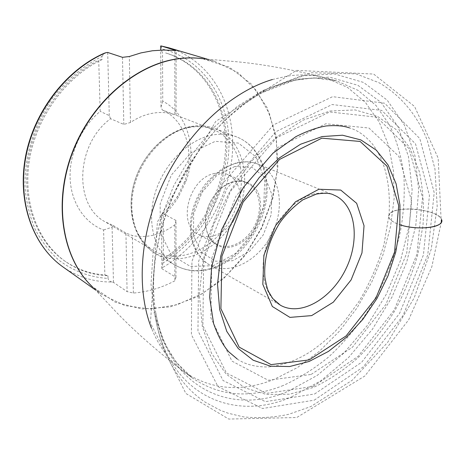 <?xml version="1.0" encoding="UTF-8"?>
<svg xmlns="http://www.w3.org/2000/svg" width="465" height="465" viewBox="0 0 465 465"><rect width="100%" height="100%" fill="white"/><g stroke="black" fill="none" stroke-linecap="round" stroke-linejoin="round"><path stroke-width="0.35" stroke-dasharray="2.33 1.74" d="M311.161 374.43L352.482 347.163L385.904 304.435L406.724 253.204L411.647 201.083L398.9 156.426L368.972 128.038L325.814 123.76L277.657 147.55L235.982 196.154L211.755 258.203L210.848 317.857L231.948 361.113L268.299 380.294L311.161 374.43M314.613 393.989L361.671 362.241L399.615 313.329L423.417 254.965L429.451 195.41L415.524 143.859L381.736 110.403L332.109 104.544L275.972 131.647L227.007 188.412L198.648 261.243L197.962 330.836L223.014 380.486L265.358 401.655L314.613 393.989M314.241 400.173L363.374 366.821L402.934 315.729L427.783 254.843L434.194 192.632L419.819 138.576L384.607 103.207L332.585 96.674L273.467 124.905L221.788 184.634L191.917 261.429L191.4 334.672L218.009 386.636L262.62 408.502L314.241 400.173M175.968 277.332L176.003 220.462L174.834 224.798C161.163 234.802 147.016 238.388 132.391 235.575L125.934 233.023L127.085 291.613L133.368 293.049C147.62 291.95 161.442 287.882 174.828 280.837L175.968 277.332L161.855 268.689L162.151 267.817C201.758 245.049 229.739 198.311 232.506 151.503C235.232 104.834 211.116 60.607 169.132 47.889M62.851 266.84C77.719 277.099 94.081 282.156 111.937 282.005L113.472 282.377L127.085 291.613M107.95 275.757L108.02 278.396C89.803 277.338 73.29 271.159 58.48 259.859C49.307 251.455 41.583 241.37 35.294 229.605C29.981 217.016 26.586 203.379 25.11 188.685C23.837 158.768 33.108 126.672 50.923 100.283C64.995 81.125 82.66 66.047 101.951 56.451L102.038 59.584C66.228 76.475 36.572 116.779 29.498 159.547C22.419 202.351 38.02 242.538 65.745 261.725C78.568 270.473 92.634 275.152 107.95 275.757L104.869 274.891C90.286 273.966 76.876 269.322 64.641 260.952C37.212 241.957 21.617 202.461 28.191 160.169C34.765 117.912 63.484 77.713 98.725 60.183L100.19 111.368C81.079 127.253 69.082 154.113 70.116 178.577C71.174 203.06 84.77 222.979 103.585 229.995L104.869 274.891M161.872 51.981L161.861 48.97C204.216 58.852 230.076 101.039 228.966 146.841C227.838 192.789 201.409 239.62 162.878 263.08L162.866 260.528C199.427 238.004 224.769 193.864 226.775 150.073C228.716 106.398 205.925 65.46 166.906 53.33L165.616 52.934C204.28 64.961 227.065 105.27 225.531 148.486C223.927 191.824 199.363 235.732 163.453 258.709L163.262 215.376C169.004 210.157 173.98 204.164 178.182 197.387L185.907 181.466C197.706 150.445 188.337 114.181 162.744 101.201L162.523 52.068M102.038 59.584L98.725 60.183M162.866 260.528L163.453 258.709M162.744 101.201L161.012 106.979L162.297 109.978L174.846 114.768C167.993 112.437 160.698 111.908 152.962 113.175C145.22 114.512 137.721 117.616 130.467 122.487L123.806 124.411L110.565 118.715C75.458 144.371 73.493 205.646 105.16 221.817L113.198 225.49L112.088 227.176L103.585 229.995M110.565 118.715L109.281 115.593L100.19 111.368M163.262 215.376L161.576 215.08L162.779 213.418C168.545 208.489 173.492 202.699 177.624 196.044L184.512 181.862C195.323 153.514 186.076 120.505 162.297 109.978M176.003 220.462L162.779 213.418M189.005 127.439C165.412 131.653 141.819 155.275 134.054 183.489C126.189 211.703 135.152 239.801 153.932 250.763C179.874 266.149 217.411 247.461 233.209 214.26C249.519 181.309 240.975 140.261 212.848 129.398C205.478 126.573 197.532 125.922 189.005 127.439M113.198 225.49L125.934 233.023M214.754 173.445C188.976 177.636 176.706 224.909 198.497 234.47C210.692 241.085 228.443 231.936 236.191 215.708C244.148 199.584 240.353 179.978 227.612 174.491C223.677 172.794 219.393 172.445 214.754 173.445M233.843 181.902C229.024 183.047 224.45 185.541 220.114 189.371C211.465 197.532 206.611 207.53 205.553 219.37C205.181 231.338 208.983 239.667 216.957 244.358C229.21 251.001 247.177 241.515 255.111 224.891C263.26 208.372 259.604 188.395 246.799 182.879C242.846 181.176 238.528 180.85 233.843 181.902M234.47 181.234C244.16 179.566 252.617 183.437 257.564 191.528C263.283 203.164 260.819 220.23 251.763 233.017C244.084 242.358 235.383 247.287 225.665 247.799C219.654 246.991 214.568 244.288 210.407 239.684C207.07 234.122 205.379 227.495 205.338 219.823C206.431 207.628 211.43 197.329 220.334 188.924C224.798 184.977 229.512 182.414 234.47 181.234M161.012 106.979L160.716 50.092M176.066 115.297L176.101 50.505M122.487 57.329L123.806 124.411M107.694 52.452L109.281 115.593M174.852 50.714L174.846 114.768M130.467 122.487L129.346 56.509M161.117 45.954L161.861 48.97M101.951 56.451L104.282 53.231M112.088 227.176L113.472 282.377M161.855 268.689L161.576 215.08M133.368 293.049L132.391 235.575M174.834 224.798L174.828 280.837M111.937 282.005C109.839 281.494 108.537 280.29 108.02 278.396M162.878 263.08L162.151 267.817M396.976 223.677C383.573 218.236 387.659 210.471 403.382 209.209C418.814 207.727 439.454 213.139 441.547 219.515C438.89 209.041 393.07 204.914 389.054 214.627C387.601 217.73 390.24 220.747 396.976 223.677L400.069 224.804L396.976 223.677M313.212 386.438L358.079 356.423L394.291 309.888L416.948 254.256L422.54 197.549L409.049 148.661L376.72 117.18L329.58 111.96L276.541 137.797L230.419 191.388L203.664 260.016L202.885 325.744L226.391 372.942L266.41 393.378L313.212 386.438M329.964 111.03L355.121 109.926L377.423 116.331L395.907 129.404L409.938 148.068L419.168 171.108C422.952 188.203 424.22 206.315 422.976 225.432L417.837 254.372C412.269 273.716 404.666 292.38 395.035 310.358C384.381 327.662 372.233 343.275 358.591 357.201C344.286 369.902 329.237 379.981 313.445 387.438L289.631 394.21L266.329 394.471L244.706 387.769L226.013 373.941L211.499 353.243L202.31 326.43L199.34 294.81L203.083 260.202L213.511 224.816L230.041 191.039L251.553 161.14L276.53 137.036L303.244 120.098L329.964 111.03M291.561 396.912L321.152 380.608L348.442 357.643L372.366 329.33L392.042 297.007L406.718 262.028L415.757 225.798L418.64 189.819L414.943 155.694L404.451 125.172L387.176 100.115L363.52 82.427L334.37 73.9L301.192 75.952L266.085 89.361C231.477 108.165 198.328 144.028 177.322 187.133C156.449 230.303 148.777 278.541 155.415 317.363C168.47 395.198 233.831 422.639 291.561 396.912M288.283 391.204L317.171 375.447L343.827 353.156L367.187 325.61L386.38 294.118L400.673 260.016L409.427 224.7L412.141 189.639L408.415 156.414L398.046 126.742L381.079 102.428L357.916 85.316L329.464 77.126L297.158 79.207L263.05 92.273C229.46 110.554 197.369 145.283 177.043 187C156.845 228.774 149.405 275.472 155.822 313.172C168.423 388.746 231.913 415.995 288.283 391.204M283.231 385.497C250.042 398.848 219.794 396.366 192.481 378.051L175.84 361.875L162.872 340.386L154.386 314.189L151.009 284.225L153.136 251.757L160.844 218.288L173.869 185.459L191.603 154.915L213.133 128.154L237.33 106.398L262.957 90.518L288.794 80.98L313.695 77.87L336.701 80.939L358.224 90.431L376.04 105.526L389.705 125.271C396.721 140.366 401.429 156.845 403.823 174.695C404.922 193.027 403.835 211.767 400.557 230.913C394.041 259.923 382.765 287.225 366.716 312.823C355.394 329.092 342.775 343.745 328.86 356.783C314.352 368.699 299.146 378.272 283.231 385.497M272.351 79.532L287.021 76.167C300.942 74.034 313.956 74.644 326.058 78.004L347.582 87.449L365.432 102.44L379.167 122.028L388.548 145.22L393.518 171.027L394.122 198.497L390.524 226.734L382.957 254.89L371.704 282.168L357.103 307.801L339.549 331.051L319.496 351.203L297.466 367.553L274.077 379.417C241.021 392.454 210.86 389.815 183.588 371.506C169.818 361.404 159.14 347.024 151.567 328.366M91.785 286.178L110.007 305.429C128.962 326.215 153.491 348.239 183.588 371.506L192.481 378.051C185.663 373.058 179.478 366.658 173.927 358.858C165.418 346.809 159.385 331.58 155.822 313.172L155.415 317.363C161.884 356.44 180.873 386.345 205.577 402.405L220.317 410.293L228.03 413.193L243.3 416.861C258.621 418.43 273.792 417.564 288.823 414.274L310.771 406.573L352.191 380.277L387.607 342.449L414.222 297.838L431.218 249.246L437.205 206.274L434.932 168.836L427.364 140.575C417.913 116.657 401.853 95.866 378.899 82.671L356.039 73.865L311.411 72.773L266.085 89.361L263.05 92.273C279.715 83.683 295.415 79.004 310.143 78.236C319.711 77.771 328.557 78.672 336.701 80.939L326.058 78.004C289.16 68.75 256.68 63.101 228.617 61.066L202.229 58.66L229.228 67.129L251.222 83.979L267.009 107.432L275.96 135.518L277.901 166.255L273.019 197.724L261.766 228.123L244.84 255.773L223.136 279.076L197.788 296.565L170.184 306.906L141.994 309.01L115.146 302.157L91.785 286.178L101.393 294.194L92.076 286.487M202.647 58.695L214.464 61.246L237.964 72.616L256.61 90.762L269.584 114.152L276.501 141.151L277.28 170.138L272.118 199.561L261.411 227.949L245.729 253.925L225.804 276.181L202.542 293.502L177.055 304.773L150.654 309.045L124.864 305.621L101.393 294.194L95.186 289.788M313.52 194.126C293.932 199.032 273.612 221.334 266.213 246.816C258.726 272.292 265.172 296.722 280.378 305.203L209.262 264.788C194.201 256.36 187.261 233.5 193.783 210.168C200.223 186.837 219.265 166.819 238.214 162.785C245.386 161.274 252.013 161.739 258.092 164.192C279.686 172.951 285.661 206.082 272.257 233.215C259.232 260.534 229.501 276.332 209.262 264.788C194.794 255.209 188.662 239.783 190.877 218.492C192.684 206.908 196.991 196.16 203.804 186.262C207.169 181.274 213.557 175.293 222.956 168.318L236.639 162.75C244.224 161.047 251.373 161.529 258.092 164.192L333.841 195.062C327.703 192.586 320.931 192.272 313.52 194.126M191.109 126.776C199.793 125.23 207.884 125.893 215.382 128.747C244.235 139.837 252.948 181.937 236.22 215.725C220.026 249.769 181.559 268.968 154.996 253.158C135.815 241.922 126.683 213.121 134.78 184.204C142.784 155.281 166.97 131.078 191.109 126.776M210.285 268.549C235.662 261.045 258.116 234 264.341 204.501C270.647 175.038 259.691 145.841 236.761 136.948C229.21 134.071 221.032 133.455 212.238 135.094C187.79 139.669 163.081 164.68 154.746 194.417C146.306 224.147 155.345 253.57 174.66 264.876C185.483 271.037 197.358 272.257 210.285 268.549M213.296 265.707L190.383 266.445L171.329 254.861L160.315 232.61L160.152 203.984L171.225 175.183L191.115 152.689L215.266 141.331L238.371 143.057L255.855 156.804L264.719 179.287L263.765 206.047L253.454 232.279L235.627 253.442L213.296 265.707M234.819 166.482L216.859 175.334L202.043 192.37L193.655 214.01L193.487 235.523L201.386 252.344L215.423 261.208L232.587 260.72L249.525 251.362L263.155 235.098L271.095 214.94L271.886 194.498L265.219 177.531L252.082 167.417L234.819 166.482M202.229 58.66L214.464 61.246L207.163 59.096M65.745 261.725L64.641 260.952M166.906 53.33L165.616 52.934M184.512 181.862L185.907 181.466M177.624 196.044L178.182 197.387M212.848 129.398L175.328 114.925M153.932 250.763L105.16 221.817M236.761 136.948L215.382 128.747C207.419 125.736 198.933 125.062 189.935 126.73C165.377 131.316 141.755 155.264 133.92 183.78C126.056 212.226 134.943 241.236 154.996 253.158L174.66 264.876C186.244 271.38 198.7 272.641 212.028 268.671C220.625 265.846 228.699 261.336 236.237 255.14C246.781 246.351 259.092 228.681 263.946 211.43C272.903 180.478 262.684 147.231 236.761 136.948M246.799 182.879L227.612 174.491M216.957 244.358L198.497 234.47M205.553 219.37L205.338 219.823M220.114 189.371L220.334 188.924M441.233 222.45L438.175 158.1L414.565 106.479L373.651 74.069L296.443 70.378L215.725 121.365L157.42 221.915L150.433 322.896L185.878 393.471L228.728 419.064L296.74 417.524L364.897 375.958L408.625 319.92L431.805 266.875L441.233 222.45M237.307 359.061C244.904 364.333 255.093 366.972 267.863 366.99C283.179 365.432 297.722 360.084 311.486 350.947C319.374 345.495 327 339.241 334.376 332.202L344.891 320.728L358.806 301.802C369.617 283.638 378.01 264.527 383.997 244.468L389.054 214.627C390.78 184.378 385.229 160.838 372.407 144.005C365.124 135.507 357.498 130.142 349.523 127.91"/><path stroke-width="0.7" d="M207.163 59.096L169.132 47.889L161.024 45.936L176.101 50.505L163.802 50.034L152.444 50.761L140.912 52.911L129.346 56.509L122.487 57.329L107.694 52.452L106.026 52.685C67.46 68.884 34.433 111.077 25.866 156.845C17.275 202.653 33.428 246.165 62.851 266.84C33.242 245.985 17.159 202.682 25.406 157.298C33.649 111.931 65.954 69.913 104.282 53.231L106.026 52.685M160.716 50.092L160.698 45.954M441.547 219.515C445.418 227.275 417.739 230.96 400.069 224.804C414.786 229.867 438.396 228.466 441.233 222.45L441.547 219.515M318.891 189.249L340.706 190.051L356.649 203.292L364.037 225.746L361.968 252.919L351.081 279.947L333.318 302.18L311.66 315.607L289.922 317.386L272.345 306.487L262.83 284.382L263.888 255.297L275.635 225.525L295.49 201.798L318.891 189.249M321.815 138.181L279.529 159.431L243.125 202.072L221.904 256.314L220.898 308.684L239.161 347.111L271.083 364.618L309.12 359.939L346.053 335.974L375.993 297.92L394.553 252.129L398.708 205.658L386.99 166.15L360.096 141.436L321.815 138.181M309.196 361.427L289.631 366.525L270.642 366.222L253.181 360.23L238.243 348.523L226.786 331.411L219.672 309.58L217.521 284.109L220.672 256.436L229.053 228.257L242.207 201.368L259.29 177.491L279.169 158.094L300.541 144.249L322.082 136.571L342.554 135.216L360.892 139.936L376.278 150.143L388.124 165.04L396.07 183.687L399.958 205.094L399.801 228.257L395.727 252.175L387.99 275.914L376.923 298.553L362.962 319.228L346.605 337.108L328.453 351.412L309.196 361.427M151.567 328.366C135.815 288.782 139.86 231.361 164.348 180.839C188.895 130.345 231.506 91.64 272.351 79.532M91.785 286.178C62.845 258.366 53.248 203.856 72.342 153.194C91.332 102.515 136.292 64.094 178.717 58.759C186.796 57.695 194.632 57.666 202.229 58.66M92.076 286.487C62.839 258.918 52.905 204.379 71.883 153.537C90.751 102.678 135.827 64.031 178.374 58.689C186.727 57.596 194.812 57.596 202.647 58.695M280.378 305.203C300.803 316.834 331.655 298.71 345.873 268.95C360.462 239.37 355.609 203.92 333.841 195.062C330.563 193.097 324.744 192.766 316.398 194.079L302.855 199.84C293.194 206.931 285.504 214.609 279.779 222.875C268.596 241.073 263.638 259.284 264.916 277.489C266.311 284.946 267.509 289.596 268.508 291.445L272.664 298.466L280.378 305.203M95.186 289.788L62.851 266.84M161.082 45.942L169.132 47.889M349.523 127.91C343.763 125.829 335.986 125.178 326.203 125.945C316.892 127.532 306.726 131.13 295.717 136.745L272.932 153.229L243.538 187.221L221.683 229.576L211.645 266.875L209.663 297.42L213.58 323.495C217.975 335.939 223.031 345.385 228.751 351.819L237.307 359.061"/></g></svg>
